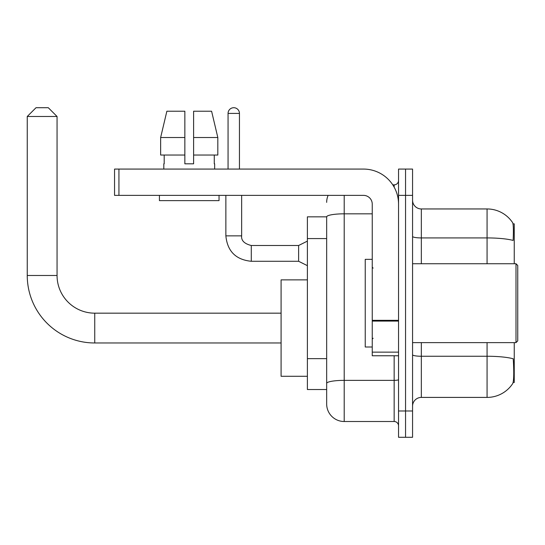 <?xml version="1.0" encoding="UTF-8"?>
<svg xmlns="http://www.w3.org/2000/svg" width="545" height="545" viewBox="0 0 545 545"><rect width="100%" height="100%" fill="white"/><g stroke="black" fill="none" stroke-linecap="round" stroke-linejoin="round"><path stroke-width="0.82" d="M514.242 263.732L514.242 223.852L513.002 223.852M513.111 382.501L514.242 382.501L514.242 342.621M326.666 216.842L307.387 216.842L307.387 389.518L326.666 389.518L326.666 403.974L326.666 216.842M412.565 406.168A8.768 8.768 0 0 1 421.333 397.407L487.073 397.407A30.677 30.677 0 0 0 512.722 383.557L512.722 383.557C513.771 381.084 514.017 374.013 513.444 362.343L513.22 358.794A30.677 5.327 180 0 0 487.073 356.253L487.073 342.621M405.555 410.991L405.555 437.288L412.565 437.288L412.565 410.991L405.555 410.991L405.555 437.288L398.545 437.288L398.545 410.991L405.555 410.991L405.555 195.369L405.555 410.991M398.545 410.991L398.545 169.073L405.555 169.073L405.555 195.369L405.555 169.073L412.565 169.073L412.565 410.991M487.073 263.732L487.073 237.927A30.677 5.327 180 0 1 513.152 240.447C513.574 230.351 513.404 224.431 512.654 222.694L512.654 222.694A30.677 30.677 0 0 0 487.073 208.953A30.677 30.677 0 0 1 512.545 222.537A30.677 30.677 0 0 0 487.073 208.953L421.333 208.953A8.768 8.768 0 0 1 412.565 200.185A8.768 8.768 0 0 0 421.333 208.953L421.333 263.732M344.202 195.369L344.202 421.51L394.158 421.51L394.158 355.769M392.761 184.85L394.158 184.85A4.38 4.38 0 0 0 398.545 180.463M326.666 394.335L326.666 386.446M398.545 425.89A4.38 4.38 0 0 0 394.158 421.51M326.666 202.379A17.529 17.529 0 0 1 328.131 195.369M344.202 421.51A17.529 17.529 0 0 1 326.666 403.974M193.611 163.813L184.85 163.813L193.611 163.813L184.85 163.813L193.611 163.813L193.611 111.221L211.596 111.221L217.823 137.517L217.823 155.046L193.611 155.046M184.85 137.517L160.639 137.517L166.865 111.221L160.639 137.517L166.865 111.221L184.85 111.221L184.85 163.813M281.091 342.975L94.741 342.975A67.491 67.491 0 0 1 27.25 275.477L27.25 116.48L36.018 107.712L48.287 107.712L57.055 116.48L27.25 116.48M94.741 342.975L94.741 313.171A37.694 37.694 0 0 1 57.055 275.477L57.055 116.48M307.387 279.864L281.091 279.864L281.091 376.282L307.387 376.282M398.545 355.769L372.249 355.769L372.249 320.324L398.545 320.324M398.545 204.13A35.064 35.064 0 0 0 363.481 169.073L118.933 169.073L118.933 195.369L363.481 195.369A8.768 8.768 0 0 1 372.249 204.13L372.249 320.324M118.933 195.369L114.552 195.369L114.552 169.073L118.933 169.073M163.813 163.813L164.195 163.813L163.813 163.813L163.813 169.073M214.648 163.813L214.267 163.813L214.648 163.813L214.648 169.073M214.267 155.046L214.267 163.813M164.195 163.813L164.195 155.046M159.426 195.369L159.426 200.628L219.035 200.628L219.035 195.369M184.85 155.046L160.639 155.046L160.639 137.517M217.823 155.046L217.823 137.517L193.611 137.517M217.823 137.517L211.596 111.221L217.823 137.517M515.999 263.732L517.75 265.49L517.75 340.87L515.999 342.621L515.999 263.732L412.565 263.732M372.249 259.352L365.239 259.352L365.239 347.002L372.249 347.002M228.062 169.073L228.062 113.414A5.695 5.695 0 0 1 233.757 107.712A5.695 5.695 0 0 1 239.453 113.414L239.453 169.073M307.387 265.66L298.619 261.28L298.619 245.502L307.387 241.122M225.868 195.369L225.868 235.862L241.646 235.862L241.646 195.369M326.666 238.574L307.387 238.574M326.666 358.651L307.387 358.651M487.073 397.407L487.073 356.253L421.333 356.253L421.333 397.407M512.654 222.694A30.677 30.677 0 0 0 487.073 208.953L487.073 237.927L421.333 237.927A8.768 1.519 0 0 1 412.565 236.401M412.565 195.369L398.545 195.369M421.333 342.621L421.333 356.253A8.768 1.519 0 0 1 412.565 354.734M398.545 379.599A4.38 0.763 0 0 1 394.158 380.362L344.202 380.362A17.529 3.045 180 0 0 326.666 383.401M326.666 216.862A17.529 3.045 180 0 1 344.202 213.824L372.249 213.824M394.158 187.16L394.158 184.85M27.25 275.477L57.055 275.477M398.545 321.087L372.249 321.087M372.249 352.145L398.545 352.145M298.619 261.28L251.286 261.28C235.869 259.754 227.394 251.286 225.868 235.862C227.394 251.286 235.869 259.754 251.286 261.28C235.869 259.754 227.394 251.286 225.868 235.862C227.394 251.286 235.869 259.754 251.286 261.28C235.869 259.754 227.394 251.286 225.868 235.862C227.394 251.286 235.869 259.754 251.286 261.28C235.869 259.754 227.394 251.286 225.868 235.862C227.394 251.286 235.869 259.754 251.286 261.28C235.869 259.754 227.394 251.286 225.868 235.862C227.394 251.286 235.869 259.754 251.286 261.28C235.869 259.754 227.394 251.286 225.868 235.862C227.394 251.286 235.869 259.754 251.286 261.28C235.869 259.754 227.394 251.286 225.868 235.862C227.394 251.286 235.869 259.754 251.286 261.28C235.869 259.754 227.394 251.286 225.868 235.862C227.394 251.286 235.869 259.754 251.286 261.28L251.286 245.516M228.062 113.414L239.453 113.414M281.091 313.171L94.741 313.171M241.646 235.862C241.115 240.536 244.33 243.751 251.286 245.502C244.33 243.751 241.115 240.536 241.646 235.862C241.115 240.536 244.33 243.751 251.286 245.502C244.33 243.751 241.115 240.536 241.646 235.862C241.115 240.536 244.33 243.751 251.286 245.502C244.33 243.751 241.115 240.536 241.646 235.862C241.115 240.536 244.33 243.751 251.286 245.502C244.33 243.751 241.115 240.536 241.646 235.862C241.115 240.536 244.33 243.751 251.286 245.502C244.33 243.751 241.115 240.536 241.646 235.862C241.115 240.536 244.33 243.751 251.286 245.502C244.33 243.751 241.115 240.536 241.646 235.862C241.115 240.536 244.33 243.751 251.286 245.502C244.33 243.751 241.115 240.536 241.646 235.862C241.115 240.536 244.33 243.751 251.286 245.502C244.33 243.751 241.115 240.536 241.646 235.862C241.115 240.536 244.33 243.751 251.286 245.502L298.619 245.502M412.565 342.621L515.999 342.621M373.127 268.12L372.249 267.241M373.127 338.241L372.249 339.113M225.868 235.862C227.394 251.286 235.869 259.754 251.286 261.28"/></g></svg>
